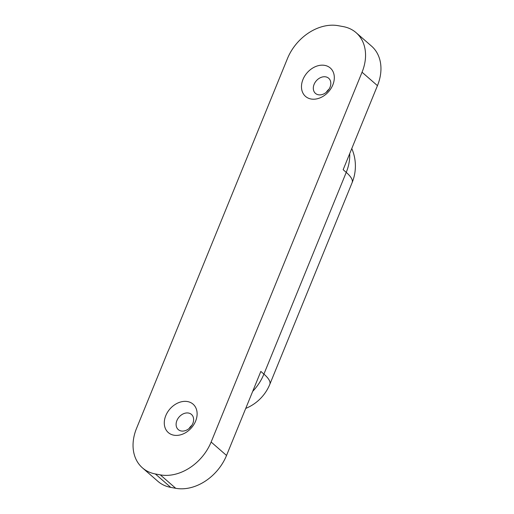 <?xml version="1.0" encoding="UTF-8"?>
<svg xmlns="http://www.w3.org/2000/svg" width="514" height="514" viewBox="0 0 514 514"><rect width="100%" height="100%" fill="white"/><g stroke="black" fill="none" stroke-linecap="round" stroke-linejoin="round"><path stroke-width="0.77" d="M165.784 415.646A18.845 14.302 -48.9 0 0 173.841 435.191A18.845 14.302 -48.9 0 0 195.616 421.12A18.845 14.302 -48.9 0 0 187.559 401.569A18.845 14.302 -48.9 0 0 165.784 415.646M176.906 420.555A10.049 7.626 -48.9 0 0 178.262 429.588A10.049 7.626 -48.9 0 0 192.821 423.472A10.049 7.626 -48.9 0 0 191.465 414.438A10.049 7.626 -48.9 0 0 176.906 420.555M302.977 79.452A18.845 14.302 -48.9 0 0 311.034 98.996A18.845 14.302 -48.9 0 0 332.815 84.926A18.845 14.302 -48.9 0 0 324.758 65.381A18.845 14.302 -48.9 0 0 302.977 79.452M314.105 84.36A10.049 7.626 -48.9 0 0 315.461 93.394A10.049 7.626 -48.9 0 0 330.014 87.277A10.049 7.626 -48.9 0 0 328.664 78.244A10.049 7.626 -48.9 0 0 314.105 84.36M326.281 92.321A10.049 7.626 131.1 0 1 329.082 89.115M377.449 85.652L362.049 72.223A43.966 33.378 -48.9 0 0 356.131 32.697L371.538 46.125A43.966 33.378 131.1 0 1 377.449 85.652L343.153 169.697L346.237 172.383L263.913 374.102A43.966 33.378 131.1 0 1 252.676 391.398M356.131 32.697A43.966 33.378 -48.9 0 0 343.249 26.612L338.276 25.7A43.966 33.378 -48.9 0 0 287.467 58.538L136.551 428.348A43.966 33.378 -48.9 0 0 142.462 467.875A43.966 33.378 -48.9 0 0 155.344 473.959L170.751 487.388A43.966 33.378 131.1 0 1 157.869 481.303L142.462 467.875M362.049 72.223L211.132 442.034L226.533 455.462L260.836 371.416L263.913 374.102A43.966 11.751 -157.8 0 1 269.818 384.324L352.135 182.611A43.966 11.751 -157.8 0 0 346.237 172.383A43.966 33.378 131.1 0 0 349.7 153.66M226.533 455.462A43.966 33.378 131.1 0 1 175.724 488.3L160.317 474.872L155.344 473.959M160.317 474.872A43.966 33.378 -48.9 0 0 211.132 442.034M175.724 488.3L170.751 487.388M191.883 425.309A10.049 7.626 -48.9 0 0 189.088 428.515M352.135 182.611A43.966 43.966 0 0 0 351.782 148.552M245.737 408.412A43.966 43.966 0 0 0 269.818 384.324"/></g></svg>
